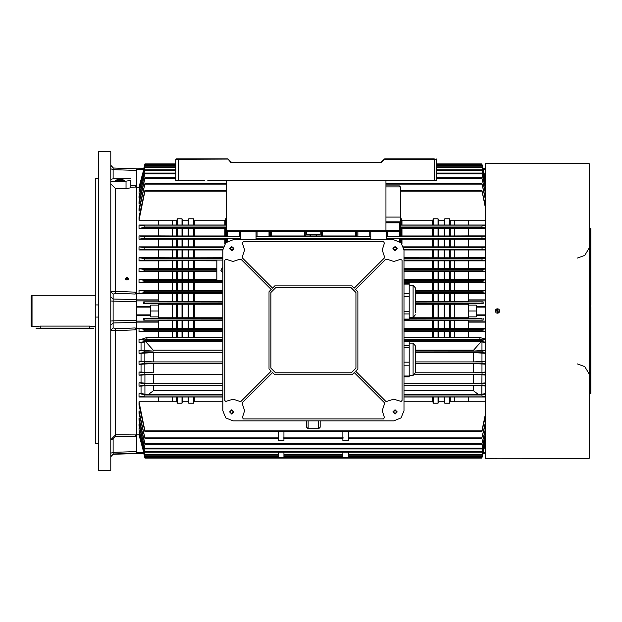 <?xml version="1.0" encoding="UTF-8"?>
<svg xmlns="http://www.w3.org/2000/svg" width="622" height="622" viewBox="0 0 622 622"><rect width="100%" height="100%" fill="white"/><g stroke="black" fill="none" stroke-linecap="round" stroke-linejoin="round"><path stroke-width="0.93" d="M227.776 158.851L176.391 158.851L178.226 158.851L175.808 159.341L178.226 159.341L178.226 180.59L175.808 180.59L175.808 159.341M434.218 158.851L384.668 158.851L392.435 158.851L384.668 158.851L385.92 158.851L384.38 159.045L380.889 162.303L231.555 162.303L228.064 159.045L178.226 159.341L178.226 158.929L227.776 158.929L230.871 162.435L231.555 162.233L231.555 162.715L230.871 162.435M98.719 178.312L95.819 178.312L95.819 443.688L98.719 443.688M110.794 311L110.794 151.612L98.719 151.612L98.719 470.387L110.794 470.387L110.794 311M127.945 278.594L127.945 279.846M139.468 434.397L139.056 434.871L136.638 434.871L135.122 436.473L115.544 436.356L113.126 438.93L110.794 439.754L115.622 434.794L136.397 434.918L136.397 329.823L115.622 330.624L110.794 330.158L113.126 327.887L115.544 328.735L135.122 327.965L136.638 328.494L136.638 434.871L136.638 322.406L113.126 322.989L113.126 320.89L136.638 320.291L136.638 301.709L113.126 301.11L113.126 320.89L110.794 321.053M158.369 301.312L177.208 301.343L177.208 293.366L136.638 293.506L136.638 187.129L136.638 293.506L135.122 294.035L115.544 293.265L113.126 294.113L110.794 291.842L115.622 291.376L136.397 292.177L136.397 187.082L130.838 187.113L130.838 187.735L126.009 188.707L115.622 188.707L110.794 183.941M136.638 453.181L113.126 453.967L136.638 453.485L113.126 454.309L110.794 456.719M117.955 168.197L131.81 168.655M207.857 180.256L385.92 180.59L385.92 231.547L226.478 231.547L226.478 235.963L225.506 235.963L225.506 228.305L139.048 228.352L139.048 224.977L144.91 225.988L226.478 225.988L144.91 225.988L144.693 227.442L139.048 228.352M404.58 180.59L392.435 180.59L407.908 180.59L404.58 180.256M226.525 180.59L226.525 231.547M436.636 169.72L436.636 159.341L436.224 158.929L436.636 159.341L436.636 180.59L407.908 180.59M482.882 168.803L481.825 163.913L436.636 163.913L436.636 159.341L384.668 159.341L380.889 162.715L231.555 162.715M497.437 458.297L589.213 458.313L589.213 163.687L485.362 163.687L485.362 458.313L497.025 458.297M589.936 317.523L590.418 317.523L590.418 389.971L589.936 389.971L589.936 393.835L590.418 393.835L590.418 389.971L590.9 389.971L590.9 393.353L590.9 314.382L590.9 317.523L590.418 317.523L590.418 307.136L589.936 307.136L589.936 234.688L589.213 234.688M589.213 387.312L589.936 387.312L589.936 307.136M589.936 228.165L589.936 232.029L590.418 232.029L590.418 228.165L589.936 228.165M590.9 314.382L590.418 314.864L590.9 314.382L590.418 314.864L590.9 314.382L590.9 307.859M590.9 307.618L590.418 307.136L590.418 232.029L590.9 232.029L590.9 228.647L590.9 304.477L589.936 304.477M32.064 326.698L31.1 325.734L31.1 296.266L32.064 295.302L32.064 326.698L40.274 326.083L89.545 326.083L95.819 326.698M93.409 328.626L36.41 328.626L35.928 328.144L93.891 328.144L93.409 328.626M348.678 452.194L348.678 457.349L342.877 457.349L342.877 452.194L342.877 454.495L283.951 454.495L283.951 452.194L283.951 457.349L278.158 457.349L278.158 452.194L278.158 454.495L144.848 454.495L139.048 432.08L144.848 454.495M348.662 431.598L348.678 440.446L342.877 440.446L342.885 431.598M283.943 431.598L283.951 440.446L278.158 440.446L278.166 431.598M222.855 303.513L143.713 303.653L158.369 303.653L158.369 305.107L150.641 305.107L150.641 316.893L158.369 316.893L158.369 318.347L143.713 318.347L143.713 320.081L222.855 319.933M222.855 337.357L188.8 337.73L188.155 337.357L188.155 331.573M188.155 328.603L188.155 320.688M188.155 317.741L188.155 304.259M188.155 337.357L182.689 337.357L182.689 331.573M182.689 328.603L182.689 320.688M182.689 317.741L182.689 304.259M188.155 301.312L188.155 293.397M188.155 290.427L188.155 282.536M188.155 279.55L188.155 271.666M188.155 268.665L188.155 260.828M188.155 257.757L188.155 249.99M188.155 246.848L188.155 239.159M188.155 235.925L188.155 228.352M188.155 224.977L188.155 220.172M182.689 301.312L182.689 293.397M182.689 290.427L182.689 282.536M182.689 279.55L182.689 271.666M182.689 268.665L182.689 260.828M182.689 257.757L182.689 249.99M182.689 246.848L182.689 239.159M182.689 235.925L182.689 228.352M182.689 224.977L182.689 220.172M182.689 337.357L176.562 337.357L176.562 331.573M176.562 328.603L176.562 320.688M176.562 317.741L176.562 304.259M176.562 337.357L172.519 337.357L172.519 331.573M172.519 328.603L172.519 320.688M172.519 317.741L172.519 304.259M176.562 301.312L176.562 293.397M176.562 290.427L176.562 282.536M176.562 279.55L176.562 271.666M176.562 268.665L176.562 260.828M176.562 257.757L176.562 249.99M176.562 246.848L176.562 239.159M176.562 235.925L176.562 228.352M176.562 224.977L176.562 220.172M172.519 301.312L172.519 293.397M172.519 290.427L172.519 282.536M172.519 279.55L172.519 271.666M172.519 268.665L172.519 260.828M172.519 257.757L172.519 249.99M172.519 246.848L172.519 239.159M172.519 235.925L172.519 228.352M172.519 224.977L172.519 220.172M158.369 305.107L158.369 316.893M158.369 320.688L177.208 320.657L177.208 328.634L136.638 328.494L136.638 321.084L158.369 321.084L158.369 328.494M172.519 337.357L158.369 337.575L158.369 331.573L139.048 331.573L139.048 328.603L158.369 328.603M226.478 225.988L226.478 225.024L225.25 224.977L158.369 224.977L158.369 220.172L139.048 220.172L144.91 191.125L226.478 191.125M177.208 228.305L177.208 235.963L158.369 235.925L158.369 228.352M177.208 246.887L182.036 246.887L182.036 239.12L177.208 239.12L177.208 246.887L158.369 246.848L158.369 239.159L139.048 239.159L139.048 235.925L158.369 235.925M177.208 257.796L182.036 257.796L182.036 249.951L177.208 249.951L177.208 257.796L158.369 257.757L158.369 249.99L139.048 249.99L139.048 246.848L158.369 246.848M216.814 268.665L158.369 268.665L158.369 260.828L139.048 260.828L139.048 257.757L158.369 257.757M177.208 279.581L182.036 279.581L182.036 271.635L177.208 271.635L177.208 279.581L158.369 279.55L158.369 271.666L139.048 271.666L139.048 268.665L144.786 269.466L144.677 270.912L139.048 271.666M222.855 290.427L158.369 290.427L158.369 282.536L139.048 282.536L144.778 281.782L144.848 280.328L139.048 279.55L139.048 282.536M194.274 337.357L194.274 331.573M194.274 328.603L194.274 320.688M194.274 317.741L194.274 304.259M158.369 317.741L193.629 317.772L193.629 304.228L222.855 304.259M177.208 328.634L193.629 328.634L193.629 320.657L222.855 320.688M193.629 337.73L193.629 331.534L158.369 331.573M194.274 301.312L194.274 293.397M194.274 290.427L194.274 282.536M194.274 279.55L194.274 271.666M194.274 268.665L194.274 260.828M194.274 257.757L194.274 249.99M194.274 246.848L194.274 239.159M194.274 235.925L194.274 228.352M194.274 224.977L194.274 220.172M193.629 225.024L193.629 218.804L188.8 218.804L188.544 220.172L182.3 220.172L182.036 218.804L177.208 218.804L176.951 220.172L158.369 220.172M177.208 235.963L193.629 235.963L193.629 228.305M182.036 246.887L193.629 246.887L193.629 239.12L182.036 239.12M182.036 257.796L193.629 257.796L193.629 249.951L182.036 249.951M193.629 268.704L193.629 260.797L158.369 260.828M182.036 279.581L193.629 279.581L193.629 271.635L182.036 271.635M193.629 290.466L193.629 282.505L158.369 282.536M177.208 301.343L193.629 301.343L193.629 293.366L222.855 293.397M188.155 401.828L188.155 397.023M222.855 401.828L193.893 401.828L193.629 403.196L188.8 403.196L188.8 396.976L139.048 397.023L144.91 396.012L222.855 396.012L144.91 396.012L144.693 394.558L139.048 393.648L139.048 397.023M188.8 317.772L188.8 304.228L193.629 304.228M188.8 301.343L188.8 293.366L193.629 293.366M188.8 290.466L188.8 282.505M188.8 279.581L188.8 271.635M188.8 268.704L188.8 260.797M188.8 257.796L188.8 249.951M188.8 246.887L188.8 239.12M188.8 235.963L188.8 228.305M188.8 225.024L188.8 218.804M182.036 317.772L182.036 304.228L188.8 304.228M182.036 328.634L182.036 320.657L193.629 320.657M182.036 337.73L182.036 331.534M182.036 225.024L182.036 218.804M182.036 235.963L182.036 228.305M182.036 268.704L182.036 260.797M182.036 290.466L182.036 282.505M182.036 301.343L182.036 293.366L188.8 293.366M176.562 401.828L176.562 397.023M188.8 403.196L188.544 401.828L182.3 401.828L182.036 403.196L177.208 403.196L177.208 396.976M177.208 317.772L177.208 304.228L182.036 304.228M177.208 290.466L177.208 282.505M177.208 268.704L177.208 260.797M177.208 225.024L177.208 218.804M454.309 401.828L454.309 397.023M485.362 401.828L468.459 401.828L468.459 397.023L403.981 397.023M454.309 317.741L454.309 304.259M454.309 301.312L454.309 293.397M454.309 290.427L454.309 282.536M454.309 279.55L454.309 271.666M454.309 268.665L454.309 260.828M454.309 257.757L454.309 249.99M454.309 246.848L454.309 239.159M454.309 235.925L454.309 228.352M454.309 224.977L454.309 220.172M485.362 315.463L476.188 315.463L476.188 316.893L468.459 316.893L468.459 303.653L483.123 303.653L483.123 301.919L415.325 302.067M485.362 293.506L449.62 293.366L449.62 301.343L468.459 301.312M485.362 290.427L468.459 290.427L468.459 282.536L403.981 282.536M485.362 279.55L468.459 279.55L468.459 271.666L403.981 271.666M485.362 268.665L468.459 268.665L468.459 260.828L403.981 260.828M485.362 257.757L468.459 257.757L468.459 249.99L403.981 249.99M485.362 246.848L468.459 246.848L468.459 239.159L401.579 239.159L400.358 239.12L400.358 238.56L400.358 242.129M485.362 235.925L468.459 235.925L468.459 228.352L400.358 228.305M485.362 224.977L468.459 224.977L468.459 220.172L449.877 220.172L449.62 218.804L444.792 218.804L444.536 220.172L438.292 220.172L438.028 218.804L433.2 218.804L432.943 220.172L401.579 220.172L401.322 218.804L400.358 218.804M403.981 337.357L454.309 337.357L454.309 331.573M454.309 328.603L454.309 320.688M450.266 337.357L450.266 331.573M450.266 328.603L450.266 320.688M450.266 317.741L450.266 304.259M450.266 301.312L450.266 293.397M450.266 290.427L450.266 282.536M450.266 279.55L450.266 271.666M450.266 268.665L450.266 260.828M450.266 257.757L450.266 249.99M450.266 246.848L450.266 239.159M450.266 235.925L450.266 228.352M450.266 224.977L450.266 220.172M444.147 337.357L444.147 331.573M444.147 328.603L444.147 320.688M444.147 317.741L444.147 304.259M438.673 337.357L438.673 331.573M438.673 328.603L438.673 320.688M438.673 317.741L438.673 304.259M444.147 301.312L444.147 293.397M444.147 290.427L444.147 282.536M444.147 279.55L444.147 271.666M444.147 268.665L444.147 260.828M444.147 257.757L444.147 249.99M444.147 246.848L444.147 239.159M444.147 235.925L444.147 228.352M444.147 224.977L444.147 220.172M438.673 301.312L438.673 293.397M438.673 290.427L438.673 282.536M438.673 279.55L438.673 271.666M438.673 268.665L438.673 260.828M438.673 257.757L438.673 249.99M438.673 246.848L438.673 239.159M438.673 235.925L438.673 228.352M438.673 224.977L438.673 220.172M432.554 337.357L432.554 331.573M432.554 328.603L432.554 320.688M432.554 317.741L432.554 304.259M432.554 301.312L432.554 293.397M432.554 290.427L432.554 282.536M432.554 279.55L432.554 271.666M432.554 268.665L432.554 260.828M432.554 257.757L432.554 249.99M432.554 246.848L432.554 239.159M432.554 235.925L432.554 228.352M432.554 224.977L432.554 220.172M401.967 243.84L401.967 239.159M401.967 235.925L401.967 228.352M401.967 224.977L401.967 220.172M409.183 317.741L449.62 317.772L449.62 304.228L468.459 304.259M403.981 328.603L449.62 328.634L449.62 320.657L468.459 320.688M449.62 337.73L449.62 331.534L403.981 331.573M468.459 224.977L449.62 225.024L449.62 218.804M385.92 185.9L399.386 185.9L400.358 186.872L400.358 235.963L449.62 235.963L449.62 228.305M403.507 246.848L449.62 246.887L449.62 239.12M403.981 257.757L449.62 257.796L449.62 249.951M468.459 268.665L449.62 268.704L449.62 260.797M403.981 279.55L449.62 279.581L449.62 271.635M468.459 290.427L449.62 290.466L449.62 282.505M444.147 401.828L444.147 397.023M468.459 401.828L449.877 401.828L449.62 403.196L444.792 403.196L444.792 396.976M444.792 317.772L444.792 304.228L449.62 304.228M415.325 301.312L444.792 301.343L444.792 293.366L449.62 293.366M449.62 290.466L444.792 290.466L444.792 282.505M444.792 279.581L444.792 271.635M449.62 268.704L444.792 268.704L444.792 260.797M444.792 257.796L444.792 249.951M444.792 246.887L444.792 239.12M444.792 235.963L444.792 228.305M449.62 225.024L444.792 225.024L444.792 218.804M438.028 317.772L438.028 304.228L444.792 304.228M438.028 328.634L438.028 320.657L449.62 320.657M438.028 337.73L438.028 331.534M444.792 225.024L438.028 225.024L438.028 218.804M438.028 235.963L438.028 228.305M438.028 246.887L438.028 239.12M438.028 257.796L438.028 249.951M444.792 268.704L438.028 268.704L438.028 260.797M438.028 279.581L438.028 271.635M444.792 290.466L438.028 290.466L438.028 282.505M438.028 301.343L438.028 293.366L444.792 293.366M432.554 401.828L432.554 397.023M444.792 403.196L444.536 401.828L438.292 401.828L438.028 403.196L433.2 403.196L433.2 396.976M433.2 317.772L433.2 304.228L438.028 304.228M433.2 301.343L433.2 293.366L438.028 293.366M438.028 290.466L433.2 290.466L433.2 282.505M433.2 279.581L433.2 271.635M438.028 268.704L433.2 268.704L433.2 260.797M433.2 257.796L433.2 249.951M433.2 246.887L433.2 239.12M433.2 235.963L433.2 228.305M438.028 225.024L433.2 225.024L433.2 218.804M433.2 225.024L401.322 225.024L401.322 218.804M401.322 235.963L401.322 228.305M401.322 243.054L401.322 239.12M316.147 239.758L316.147 239.159M316.147 235.925L316.147 234.867M310.681 239.758L310.681 239.159M310.681 235.925L310.681 234.867M322.274 239.758L322.274 239.159M322.274 235.925L322.274 231.547M269.948 235.963L321.628 235.963L321.628 231.547M321.628 239.758L321.628 239.12L269.948 239.12M271.557 239.758L271.557 239.159M271.557 235.925L271.557 231.547M270.912 235.963L270.912 231.547M270.912 239.758L270.912 239.12M310.036 235.963L310.036 234.595L306.654 234.595L306.654 231.547M310.036 239.758L310.036 239.12M304.555 239.758L304.555 239.159M304.555 235.925L304.555 231.547M355.271 239.758L355.271 239.159M355.271 235.925L355.271 231.547M224.861 243.84L224.861 239.159M224.861 235.925L224.861 228.352M224.861 224.977L224.861 220.172M222.855 280.11L216.814 280.11L216.814 260.043L222.855 260.043L144.747 260.043L144.879 258.596L139.048 257.757M225.506 243.054L225.506 239.12L193.629 239.12M225.506 225.024L225.506 218.804L225.25 220.172L193.893 220.172L193.629 218.804M194.274 401.828L194.274 397.023M316.792 239.758L316.792 239.12M316.792 235.963L316.792 234.595L310.036 234.595M305.208 239.758L305.208 239.12M305.208 235.963L305.208 231.547M355.916 239.758L355.916 239.12L321.628 239.12M321.628 235.963L355.916 235.963L355.916 231.547M485.362 328.603L468.459 328.603L485.362 328.494M454.309 337.357L468.459 337.575L468.459 331.573L449.62 331.534M433.2 337.73L433.2 331.534M433.2 328.634L433.2 320.657L438.028 320.657M438.673 401.828L438.673 397.023M438.028 403.196L438.028 396.976M444.792 337.73L444.792 331.534M444.792 328.634L444.792 320.657M450.266 401.828L450.266 397.023M449.62 403.196L449.62 396.976M139.048 429.755L144.91 452.194L139.048 429.755M485.362 434.242L481.84 448.89L144.988 448.89L139.048 425.596L139.048 424.204L140.004 424.204M485.362 428.97L481.848 444.279L144.98 444.279L139.048 420.215L139.048 418.396L140.175 418.396M278.158 438.572L144.973 438.572L139.048 413.412L139.048 411.064L140.347 411.064M481.918 430.875L481.871 431.598L144.957 431.598L139.048 404.906L139.048 401.828L144.91 430.875L481.918 430.875L485.362 414.244M177.208 403.196L176.951 401.828L158.369 401.828L158.369 397.023M148.324 394.488L141.077 393.648L141.077 386.075L153.3 385.189L153.315 390.81L148.324 394.488L222.855 394.488M139.048 382.841L139.048 386.075L144.903 385.142L144.708 383.688L139.048 382.841L141.077 382.841L141.077 375.152L139.048 375.152L139.048 372.01L144.732 372.827L144.887 374.273L139.048 375.152M141.077 364.243L153.253 363.45L153.276 372.803L141.077 372.01L141.077 364.243L139.048 364.243L139.048 361.172L144.747 361.957L144.879 363.403L139.048 364.243M141.077 353.335L153.237 352.573L153.253 361.934L141.077 361.172L141.077 353.335L139.048 353.335L144.786 352.534L144.677 351.088L139.048 350.334L139.048 353.335M222.855 341.859L145.89 341.859L153.237 350.163L153.237 351.072L141.077 350.334L141.077 342.45L139.048 342.45L139.048 339.464L144.778 340.218L144.848 341.672L139.048 342.45M177.208 337.73L177.208 331.534M182.689 401.828L182.689 397.023M182.036 403.196L182.036 396.976M188.8 337.73L188.8 331.534M188.8 328.634L188.8 320.657M193.629 403.196L193.629 396.976L188.8 396.976M172.519 401.828L172.519 397.023M239.392 239.758L239.392 238.521L240.364 238.56L240.364 236.609L239.392 236.648L239.392 231.547M257.026 231.547L257.026 236.648L256.062 236.609L256.062 238.56L257.026 238.521L257.026 239.758M256.062 236.609L256.062 231.547L256.062 236.858L370.774 236.858L370.774 231.547L370.774 239.758L370.774 238.312L256.062 238.312L256.062 239.758L256.062 238.56M482.12 238.312L386.472 238.312L386.472 239.758L386.472 231.547L386.472 236.858L481.926 236.858L482.12 238.312L485.362 238.794M225.506 239.12L226.478 239.12L226.478 242.129L226.478 238.56L227.442 238.521L227.442 241.414M357.852 231.547L357.852 236.648L356.888 236.609L356.888 231.547L356.888 235.963L355.916 235.963M355.916 239.12L356.888 239.12L356.888 239.758L356.888 238.56L357.852 238.521L357.852 239.758M483.123 168.803L482.027 164.636L436.636 164.636M485.362 453.415L483.084 453.415L482.027 457.364L483.123 453.197L482.011 457.364L144.825 457.364L143.946 453.197M468.459 316.893L468.459 318.347L482.027 318.487L409.183 318.487M468.459 305.107L476.188 305.107L476.188 306.537L485.362 306.537M485.362 300.916L468.459 300.916L468.459 301.919L483.123 301.919M485.362 322.134L468.459 322.134L468.459 320.081L483.123 320.081L483.123 318.347M485.362 307.089L476.188 307.089L476.188 314.911L485.362 314.911M158.369 290.427L139.048 290.427L139.048 293.397L158.369 293.397M226.478 190.402L144.957 190.402L139.048 217.094L139.048 220.172M139.048 208.588L139.048 210.936L144.973 183.428L139.048 208.588M175.808 177.721L144.98 177.721L139.048 201.785L139.048 203.604L140.175 203.604M175.808 173.11L144.988 173.11L139.048 196.404L139.048 197.796L140.004 197.796M139.048 192.245L144.91 169.806L139.048 192.245M139.048 189.92L144.996 166.782L139.048 189.92L139.647 189.92M139.468 187.603L136.638 187.129L135.122 185.527L136.397 187.082M143.713 168.803L144.802 164.636L143.946 168.803M143.713 303.653L143.713 301.919L158.369 301.919L158.369 300.916L136.638 300.916L136.638 306.537L150.641 306.537M143.923 453.127L136.638 453.415L143.744 453.415L144.802 457.364L143.713 453.197M136.638 453.127L136.638 452.334L143.713 452.334M150.641 315.463L136.638 315.463L136.638 321.084M136.638 300.916L136.638 299.866L158.369 299.866L158.369 300.916M143.713 169.666L136.638 169.666L136.638 168.873L143.923 168.873M175.808 164.636L144.802 164.636L143.744 168.585L136.638 168.873M143.713 320.081L158.369 320.081L158.369 321.084M468.459 300.916L468.459 299.866L485.362 299.866M413.062 343.119L413.062 375.478L415.325 372.78L415.325 345.824L413.062 343.119L409.183 343.119M415.325 370.277L415.325 355.652M403.981 376.839L409.183 376.839L409.183 341.758L403.981 341.758M415.325 312.314L415.325 287.862L413.062 285.156L409.183 285.156M415.325 314.818L413.062 317.523L413.062 285.156M415.325 292.931L415.325 291.01M403.981 319.125L409.183 319.125L409.183 283.554L403.981 283.554M115.544 436.356L115.544 328.735M115.544 293.265L115.622 188.707M113.126 438.93L113.126 454.309M231.555 162.233L380.889 162.233L380.889 162.715M380.889 162.233L381.574 162.435M381.232 162.093L384.668 158.929L434.218 158.929L434.218 180.59M136.638 169.666L136.638 187.129L136.638 170.397L113.126 169.619L113.126 168.033L136.638 168.819M141.077 339.464L146.582 337.575L147.189 339.278L144.654 339.939L139.048 339.464M485.362 339.519L482.174 339.939L403.981 339.939M485.362 350.38L473.591 351.072L473.599 350.163L480.938 341.859L485.362 342.403M231.788 410.256L230.093 411.951L231.788 413.638L233.475 411.951L231.788 410.256M231.788 247.004L230.093 248.691L231.788 250.386L233.475 248.691L231.788 247.004M395.04 410.256L393.353 411.951L395.04 413.638L396.735 411.951L395.04 410.256M395.04 247.004L393.353 248.691L395.04 250.386L396.735 248.691L395.04 247.004M231.788 410.015L229.852 411.951L231.788 413.879L233.716 411.951L231.788 410.015M231.788 246.763L229.852 248.691L231.788 250.627L233.716 248.691L231.788 246.763M395.04 410.015L393.112 411.951L395.04 413.879L396.976 411.951L395.04 410.015M395.04 246.763L393.112 248.691L395.04 250.627L396.976 248.691L395.04 246.763M231.788 409.774L229.611 411.951L231.788 414.12L233.958 411.951L231.788 409.774M231.788 246.522L229.611 248.691L231.788 250.868L233.958 248.691L231.788 246.522M395.04 409.774L392.871 411.951L395.04 414.12L397.217 411.951L395.04 409.774M395.04 246.522L392.871 248.691L395.04 250.868L397.217 248.691L395.04 246.522M403.981 410.738L401.003 417.914L393.835 420.884L232.993 420.884L225.825 417.914L222.855 410.738L222.855 249.904L225.825 242.728L232.993 239.758L393.835 239.758L401.003 242.728L403.981 249.904L403.981 410.738M384.365 417.424L382.242 410.644L384.474 403.903L384.38 402.652L354.268 372.539L352.052 374.755L274.776 374.755L272.56 372.539L242.456 402.652L242.355 403.903L244.586 410.644L242.463 417.424L243.249 418.948L383.58 418.948L384.365 417.424M226.307 401.276L233.087 399.145L240.403 401.563L241.087 401.283L271.192 371.178L268.976 368.963L268.976 291.679L271.192 289.463L241.087 259.358L239.835 259.257L232.993 261.489L226.307 259.366L224.783 260.159L224.783 400.482L225.747 401.447L226.307 401.276M242.463 243.21L244.586 249.99L242.355 256.738L242.456 257.99L272.56 288.103L274.776 285.887L352.052 285.887L354.268 288.103L384.38 257.99L384.474 256.738L382.242 249.99L384.365 243.21L383.58 241.686L243.249 241.686L242.463 243.21M386.993 401.377L393.742 399.145L401.081 401.447L402.045 400.482L402.045 260.159L400.521 259.366L393.835 261.489L386.993 259.257L385.741 259.358L355.636 289.463L357.852 291.679L357.852 368.963L355.636 371.178L385.741 401.283L386.993 401.377M110.794 453.205L113.126 452.381L136.638 451.603L136.638 434.871L136.638 452.334M110.794 300.947L113.126 301.11L113.126 299.011L136.638 299.594L136.638 293.506L136.638 299.866M577.138 363.886L584.773 366.615L588.972 373.558M577.138 258.114L584.773 255.385L588.972 248.442M497.437 312.641L497.437 309.359L497.763 312.609M498.067 312.516L498.603 312.158M496.278 309.842L495.897 311.575M126.974 280.149L125.333 278.563L126.974 276.977L128.622 278.563L126.974 280.149M128.474 279.216L126.974 278.291L125.52 279.294M122.48 180.909L117.465 180.909M119.976 181.033L115.14 180.193L119.976 179.354L124.804 180.193L119.976 181.033M123.949 180.668L115.995 180.668M98.719 317.088L95.819 317.088M110.794 181.196L126.009 181.196L130.838 180.357L130.838 187.735M130.838 187.113L130.838 180.357M130.838 178.708L113.126 178.833L110.794 179.315M95.819 304.912L98.719 304.912M135.122 327.965L136.397 329.823M136.397 434.918L135.122 436.473M136.397 292.177L135.122 294.035M113.126 168.033L110.794 165.631M113.126 178.833L113.126 169.619L110.794 168.795M113.126 452.381L113.111 453.663M113.126 453.967L110.794 456.369M113.126 294.113L113.126 299.011L110.794 296.741M110.794 325.259L113.126 322.989L113.126 327.887M207.857 180.59L211.185 180.59M385.92 180.59L401.26 180.59M204.537 180.59L178.226 180.59M228.118 158.999L231.213 162.093M496.628 458.305L496.239 458.305M495.687 458.313L495.267 458.313M495.407 163.687L496.581 163.695M497.025 163.703L498.238 163.695M499.614 311L495.267 311L499.606 311.202M495.306 311.428L495.431 311.832M495.897 312.532L496.232 312.804M496.605 313.006L497.017 313.13M497.444 313.177L498.269 313.014M498.642 312.812L498.976 312.539M499.248 312.205L499.443 311.832M499.583 310.65L499.45 310.168M499.248 309.795L498.976 309.461M498.642 309.188L498.269 308.994M497.444 308.823L497.017 308.87M496.605 308.994L496.232 309.196M495.905 309.461L495.267 311M590.418 314.864L589.936 314.864L590.418 314.864M95.819 295.302L32.064 295.302M222.855 267.157L220.802 270.189L222.855 273.213M485.362 422.392L481.926 437.872L348.678 437.872L348.584 438.572M342.971 438.572L342.877 437.872L283.951 437.872L283.857 438.572M193.629 317.772L222.855 317.741M193.629 328.634L222.855 328.603M222.855 331.573L193.629 331.534M193.629 235.963L225.506 235.963M193.629 246.887L223.321 246.848M222.855 249.99L193.629 249.951M193.629 257.796L222.855 257.757M216.814 260.828L193.629 260.797M216.814 271.666L193.629 271.635M193.629 279.581L216.814 279.55M222.855 282.536L193.629 282.505M193.629 301.343L222.855 301.312M158.369 304.259L177.208 304.228M177.208 271.635L158.369 271.666M177.208 249.951L158.369 249.99M177.208 239.12L158.369 239.159M449.62 317.772L468.459 317.741M449.62 328.634L468.459 328.603M449.62 235.963L468.459 235.925M449.62 246.887L468.459 246.848M449.62 257.796L468.459 257.757M449.62 279.581L468.459 279.55M433.2 403.196L432.943 401.828L403.981 401.828M415.325 304.259L433.2 304.228M415.325 293.397L433.2 293.366M433.2 290.466L415.325 290.427M433.2 268.704L403.981 268.665M158.369 268.665L139.048 268.665M158.369 279.55L139.048 279.55M222.855 280.328L144.848 280.328L222.855 280.328M485.362 260.828L468.459 260.828M485.362 258.107L481.957 258.596L482.081 260.043L485.362 260.494M139.048 260.828L144.747 260.043M403.981 385.189L473.529 385.189L485.362 386.013M485.362 385.679L481.926 385.142L482.12 383.688L485.362 383.206M473.591 351.072L415.325 351.072L482.151 351.088L485.362 350.66M485.362 361.226L473.575 361.934L473.591 352.573L415.325 352.573M473.591 352.573L485.362 353.28M482.151 351.088L482.042 352.534L485.362 352.993M473.575 361.934L415.325 361.934M485.362 363.893L481.957 363.403L482.081 361.957L485.362 361.506M415.325 363.45L473.575 363.45L485.362 364.189M481.957 363.403L415.325 363.403M414.858 374.32L473.552 374.32L485.362 375.089M485.362 374.778L481.941 374.273L414.89 374.273L481.941 374.273L482.104 372.827L485.362 372.36M485.362 372.065L473.552 372.803L415.325 372.803L482.104 372.827M485.362 382.895L473.529 383.673L403.981 383.673M468.459 337.575L480.246 337.575L485.362 339.177M485.362 397.023L468.459 397.023M485.362 331.573L468.459 331.573M403.981 320.688L433.2 320.657M222.855 385.189L153.3 385.189M141.077 386.075L139.048 386.075M158.369 337.575L146.582 337.575M139.647 432.08L139.048 432.08M139.833 428.713L139.048 428.713M158.369 401.828L139.048 401.828M141.077 393.648L139.048 393.648M141.077 372.01L139.048 372.01M141.077 361.172L139.048 361.172M141.077 350.334L139.048 350.334M153.237 351.072L144.677 351.088M153.237 352.573L222.855 352.573M153.253 361.934L222.855 361.934M222.855 363.45L153.253 363.45M222.855 363.403L144.879 363.403M141.077 375.152L153.276 374.32L153.3 383.673L222.855 383.673M222.855 374.32L153.276 374.32M222.855 374.273L144.887 374.273L222.855 374.273M153.276 372.803L144.732 372.827M153.3 383.673L141.077 382.841M222.855 397.023L193.629 396.976M144.654 339.939L222.855 339.939M141.077 342.45L145.89 341.859M222.855 341.672L144.848 341.672L222.855 341.672M483.123 320.081L403.981 319.933M483.123 303.653L415.325 303.513M444.792 301.343L449.62 301.343M482.011 319.933L482.027 318.487M485.362 328.921L482.034 329.357L481.988 330.803L485.362 331.246M485.362 342.123L481.98 341.672L482.05 340.218L485.362 339.783M409.183 341.859L480.938 341.859M481.98 341.672L403.981 341.672L481.98 341.672M485.362 393.718L478.505 394.488L403.981 394.488M485.362 396.587L481.918 396.012L403.981 396.012L481.918 396.012L482.136 394.558L485.362 394.053M482.011 302.067L482.027 303.513M485.362 293.397L468.459 293.397M485.362 293.079L482.034 292.643L481.988 291.197L485.362 290.754M485.362 279.877L481.98 280.328L403.981 280.328L481.98 280.328L482.05 281.782L485.362 282.217M485.362 282.536L468.459 282.536M485.362 271.34L482.151 270.912L482.042 269.466L485.362 269.007M485.362 271.666L468.459 271.666M485.362 441.449L481.98 454.495L348.678 454.495M481.926 437.872L485.362 424.01M144.973 438.572L139.048 411.064M278.244 438.572L278.158 437.872L144.903 437.872M396.401 249.694L393.679 249.694M233.149 249.694L230.428 249.694M230.941 247.229L232.636 247.229M139.048 249.99L144.732 249.173L144.887 247.727L223.088 247.727L144.887 247.727L139.048 246.848M485.362 247.222L481.941 247.727L403.74 247.727L481.941 247.727L482.104 249.173L485.362 249.64M396.432 247.727L393.656 247.727L396.432 247.727M233.172 247.727L230.397 247.727L233.172 247.727M394.192 247.229L395.895 247.229M227.442 231.547L227.442 236.648L239.392 236.648M227.442 236.648L226.478 236.609L226.525 221.883M139.048 239.159L144.708 238.312L144.903 236.858L139.048 235.925M257.026 236.648L268.976 236.648L268.976 231.547M370.774 236.609L369.802 236.648L369.802 231.547M357.852 236.648L369.802 236.648M269.948 231.547L269.948 236.609L268.976 236.648M239.392 238.521L227.442 238.521M226.478 239.12L226.478 238.56M268.976 239.758L268.976 238.521L257.026 238.521M268.976 238.521L269.948 238.56L269.948 239.758M356.888 239.12L356.888 238.56M369.802 239.758L369.802 238.521L357.852 238.521M369.802 238.521L370.774 238.56M485.362 236.321L481.926 236.858M385.92 231.547L400.358 231.547L400.358 236.609L399.386 236.648L399.386 231.547M387.436 231.547L387.436 236.648L399.386 236.648M387.436 236.648L386.472 236.609M386.472 238.56L387.436 238.521L387.436 239.758M399.386 241.414L399.386 238.521L387.436 238.521M399.386 238.521L400.358 238.56M485.362 239.159L468.459 239.159M481.957 258.596L403.981 258.596M222.855 258.596L144.879 258.596M485.362 249.99L468.459 249.99M158.369 224.977L139.048 224.977M226.478 228.305L225.506 228.305M226.478 218.804L225.506 218.804M144.957 190.402L144.91 191.125M485.362 199.608L481.863 183.428L485.362 197.99M140.347 210.936L139.048 210.936M485.362 168.585L483.084 168.585L481.825 163.913L436.636 163.913M476.188 306.537L476.188 307.089M476.188 314.911L476.188 315.463M150.641 307.089L136.638 307.089M136.638 314.911L150.641 314.911M139.833 193.286L139.048 193.286M144.802 164.636L145.004 163.913L144.825 164.636L145.004 163.913L175.808 163.913L145.004 163.913M144.802 457.364L145.004 458.087L144.825 457.364L145.004 458.087L481.825 458.087L482.027 457.364L481.825 458.087L145.004 458.087M177.208 320.657L182.036 320.657M222.855 318.487L143.713 318.347M222.855 302.067L143.713 301.919M144.802 303.513L144.825 302.067M144.802 318.487L144.825 319.933M485.362 220.172L468.459 220.172M485.362 228.352L468.459 228.352M401.322 225.024L400.358 225.024M320.175 231.547L320.175 234.595L316.792 234.595M177.208 293.366L182.036 293.366M139.048 331.573L144.84 330.803L144.794 329.357L139.048 328.603M481.871 431.598L485.362 416.305M144.957 431.598L144.91 430.875M481.941 443.548L144.887 443.548L139.048 418.396M481.848 444.279L485.362 430.253M144.98 444.279L144.887 443.548M481.84 448.89L485.362 435.237M481.957 448.167L144.879 448.167L139.048 424.204M144.988 448.89L144.879 448.167M485.362 439.116L481.918 452.194L485.362 438.362M481.98 454.495L485.362 441.985M485.362 443.906L481.825 457.069L485.362 443.572M139.048 434.397L145.004 457.069L139.048 434.856M139.048 290.427L144.84 291.197L144.794 292.643L139.048 293.397M485.362 227.947L482.136 227.442L481.918 225.988L400.358 225.988L481.918 225.988L485.362 225.413M485.362 207.756L481.871 190.402L485.362 205.695M481.918 191.125L400.358 191.125M485.362 193.03L481.848 177.721L485.362 191.747M481.941 178.452L436.636 178.452M175.808 178.452L144.887 178.452L139.048 203.604M144.98 177.721L144.887 178.452M485.362 187.758L481.957 173.833L436.636 173.833M175.808 173.833L144.879 173.833L139.048 197.796M481.957 173.833L485.362 186.763M144.988 173.11L144.879 173.833M485.362 183.638L481.918 169.806L485.362 182.884M485.362 180.551L481.98 167.505L436.636 167.505M175.808 167.505L144.848 167.505M481.98 167.505L485.362 180.015M485.362 178.094L481.825 164.931L485.362 178.428M139.048 187.603L145.004 164.931L139.048 187.144M158.369 293.506L158.369 299.866M150.641 311L158.369 311M468.459 322.134L468.459 328.494M468.459 293.506L468.459 299.866M476.188 311L468.459 311M385.92 217.055L400.358 217.055M385.92 221.883L400.358 221.883L399.386 222.855L385.92 222.855M226.525 186.553L226.525 217.055M226.478 217.055L226.525 221.937M240.364 238.56L240.364 239.758L240.364 238.312L144.708 238.312M144.903 236.858L240.364 236.858L240.364 231.547L240.364 236.609M308.1 420.884L308.1 428.682L318.728 428.682L318.728 420.884M320.175 420.884L320.175 427.236L318.728 428.682M308.1 428.682L306.654 427.236L306.654 420.884M385.92 186.872L400.358 186.872L399.386 185.9M400.358 231.547L399.386 230.583L399.386 222.855M478.505 394.488L473.513 390.81L473.529 385.189M473.529 383.673L473.552 374.32M473.552 372.803L473.575 363.45M482.174 339.939L479.64 339.278L480.246 337.575M482.003 341.945L481.988 350.839M481.918 385.453L481.894 394.278M481.941 374.576L481.926 383.424M481.988 352.806L481.972 361.693M481.964 363.699L481.949 372.562M144.934 394.278L144.91 385.453M144.84 350.839L144.825 341.945M144.91 383.424L144.887 374.576M144.879 372.562L144.864 363.699M144.856 361.693L144.84 352.806M355.916 368.162L355.916 292.48L351.251 287.815L275.577 287.815L270.912 292.48L270.912 368.162L275.577 372.827L351.251 372.827L355.916 368.162M409.183 345.474L403.981 345.474M409.183 347.659L403.981 347.659M409.183 362.167L403.981 362.167M409.183 365.2L403.981 365.2M409.183 375.991L403.981 375.991M409.183 284.098L403.981 284.098M409.183 293.786L403.981 293.786M409.183 296.725L403.981 296.725M409.183 311.568L403.981 311.568M409.183 313.962L403.981 313.962M130.838 185.55L135.122 185.527M126.009 188.707L126.009 181.196M226.525 230.848L385.92 230.848M89.545 326.083L89.545 328.626M40.274 328.626L40.274 326.083M216.814 269.466L144.786 269.466M216.814 270.912L144.677 270.912M482.081 260.043L403.981 260.043M481.926 385.142L403.981 385.142M482.042 352.534L415.325 352.534M482.081 361.957L415.325 361.957M482.12 383.688L403.981 383.688M222.855 385.142L144.903 385.142M222.855 352.534L144.786 352.534M222.855 361.957L144.747 361.957M222.855 383.688L144.708 383.688M222.855 340.218L144.778 340.218M481.988 330.803L403.981 330.803M482.034 329.357L403.981 329.357M482.05 340.218L403.981 340.218M482.136 394.558L403.981 394.558M482.034 292.643L415.325 292.643M481.988 291.197L415.325 291.197M482.05 281.782L403.981 281.782M482.042 269.466L403.981 269.466M482.151 270.912L403.981 270.912M343.266 437.872L342.877 437.872M283.951 437.872L283.562 437.872M348.678 437.872L348.289 437.872M278.547 437.872L278.158 437.872M482.104 249.173L403.95 249.173M396.665 249.173L393.423 249.173M233.405 249.173L230.171 249.173M222.878 249.173L144.732 249.173M226.478 227.442L144.693 227.442M481.926 184.128L385.92 184.128M226.525 184.128L144.903 184.128M482.905 168.873L485.362 168.873M485.362 453.127L482.905 453.127M468.459 321.084L485.362 321.084M222.855 330.803L144.84 330.803M222.855 329.357L144.794 329.357M222.855 394.558L144.693 394.558M482.042 451.494L144.786 451.494M481.988 456.369L348.678 456.369M342.877 456.369L283.951 456.369M278.158 456.369L144.84 456.369M222.855 292.643L144.794 292.643M222.855 291.197L144.84 291.197M222.855 281.782L144.778 281.782M482.136 227.442L400.358 227.442M482.042 170.506L436.636 170.506M175.808 170.506L144.786 170.506M481.988 165.631L436.636 165.631M175.808 165.631L144.84 165.631M158.369 322.134L136.638 322.134M483.115 452.334L485.362 452.334M485.362 169.666L483.115 169.666M385.92 230.583L399.386 230.583M153.237 350.163L222.855 350.163M153.315 390.81L222.855 390.81M147.189 339.278L222.855 339.278M473.513 390.81L403.981 390.81M473.599 350.163L415.325 350.163M479.64 339.278L403.981 339.278M113.126 167.691L110.794 165.281M590.418 228.165L590.9 228.647M590.418 393.835L590.9 393.353M481.863 438.572L348.678 438.572M342.877 438.572L283.951 438.572M481.918 452.194L144.91 452.194M481.832 455.218L348.678 455.218M342.877 455.218L283.951 455.218M278.158 455.218L144.996 455.218M481.825 457.069L348.678 457.069M342.877 457.069L283.951 457.069M278.158 457.069L145.004 457.069M481.871 190.402L400.358 190.402M481.863 183.428L385.92 183.428M226.525 183.428L144.973 183.428M481.848 177.721L436.636 177.721M481.84 173.11L436.636 173.11M481.918 169.806L436.636 169.806M175.808 169.806L144.91 169.806M481.832 166.782L436.636 166.782M175.808 166.782L144.996 166.782M481.825 164.931L436.636 164.931M175.808 164.931L145.004 164.931M413.062 375.478L409.183 375.478M413.062 317.523L409.183 317.523"/></g></svg>
